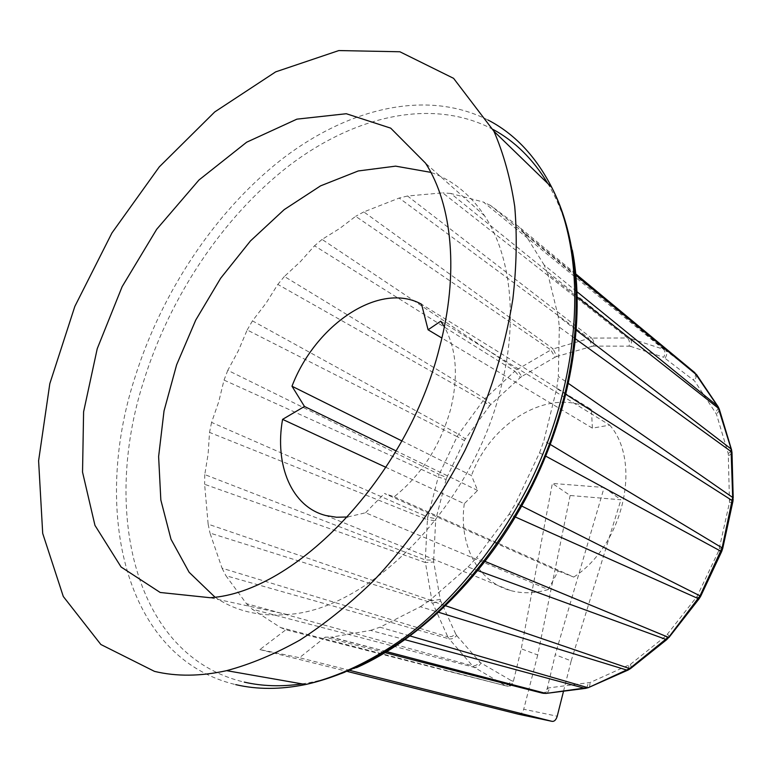 <?xml version="1.0" encoding="UTF-8"?>
<svg xmlns="http://www.w3.org/2000/svg" width="772" height="772" viewBox="0 0 772 772"><rect width="100%" height="100%" fill="white"/><g stroke="black" fill="none" stroke-linecap="round" stroke-linejoin="round"><path stroke-width="0.58" stroke-dasharray="3.86 2.9" d="M508.101 686.385L443.524 670.038L508.101 686.385C510.524 686.626 512.29 684.918 513.409 681.251L521.254 648.789L552.366 483.417L604.138 487.479L555.232 654.714L547.387 687.833C546.431 691.21 544.878 692.986 542.726 693.179M575.516 273.713L518.311 226.302L490.625 205.516L665.628 350.353L663.534 349.262C665.252 351.125 665.31 353.798 663.698 357.282L630.695 346.406C631.921 342.874 631.641 340.182 629.856 338.329L663.534 349.262L483.436 202.061L450.761 193.454L629.846 338.329L627.52 337.972C629.373 339.834 629.884 342.565 629.055 346.145L593.736 346.088C594.189 342.575 593.456 339.902 591.526 338.078L627.52 337.972L442.703 192.846L407.548 196.001L591.526 338.078L589.123 338.435L592.047 346.338L556.708 356.49L553.167 348.915L589.123 338.435L399.192 198.047L363.824 211.914L553.167 348.915L550.832 349.928L555.068 357.195L521.795 376.447L516.999 369.643L550.832 349.928L355.66 216.314L339.622 228.541L322.078 239.416L516.989 369.634L514.866 371.216L520.299 377.556L490.838 404.48L484.932 398.69L514.866 371.216L314.532 245.795L300.279 261.766L284.376 276.472L484.922 398.68L483.108 400.726L489.564 405.908L465.41 438.843L458.558 434.269L483.108 400.726L277.814 284.424L266.031 303.203L252.463 320.872L458.549 434.269L457.13 436.643L464.416 440.513L446.785 477.627L439.181 474.433L457.14 436.653L247.175 329.962L238.432 350.604L227.798 370.319L439.181 474.423L438.235 477.019L224.025 380.094L218.785 401.614L211.576 422.4L427.833 517.066L427.418 519.739L435.659 520.685L433.642 560.163L425.275 559.941L427.418 519.749L209.53 432.407L208.15 453.762L204.783 474.587L425.275 559.941L425.411 562.556L433.739 561.997L440.243 599.41L431.924 600.693L425.42 562.556L204.619 484.305L208.141 524.159L431.915 600.684L432.638 603.086L440.754 601.098L455.779 634.14L451.774 636.533L447.808 636.823L432.638 603.096L209.974 533.056L222.056 568.202L447.808 636.823L449.092 638.849L225.906 575.709L246.442 603.675L472.483 665.831L474.288 667.346C476.816 667.664 479.065 666.217 481.033 662.994L511.122 680.518C509.452 684.002 507.368 685.613 504.888 685.333L474.288 667.346L252.212 609.195L280.545 627.539L507.107 686.183C509.539 686.433 511.402 684.745 512.695 681.107L513.409 681.251M543.218 693.304C545.582 693.536 547.213 691.76 548.13 687.977L590.194 682.496L630.55 664.258L666.072 635.829L696.981 596.563L718.732 550.793L729.501 502.447L728.257 453.637L716.445 414.159L694.588 380.963L663.698 357.282M446.785 477.627L446.12 479.451L438.235 477.028L427.842 517.066L435.948 518.794L435.659 520.685M694.491 372.316L665.628 350.363C667.298 352.186 667.143 354.753 665.165 358.054M694.896 372.741C696.006 374.623 695.514 376.939 693.401 379.699M696.913 375.134L694.588 380.963M718.558 407.577L715.654 412.46M719.658 410.308L716.445 414.159M731.692 450.703L728.257 453.637M732.02 453.598L728.575 455.654M733.139 499.04L729.704 500.266M732.792 501.935L729.501 502.447M722.582 548.853L719.465 548.631M721.617 551.633L718.732 550.793M700.754 596.109L698.178 594.604M699.22 598.618L696.981 596.563M669.43 636.881L667.635 634.237M667.413 639.004L666.072 635.829M631.303 667.954L630.55 664.258M628.881 669.556L628.775 665.348M589.509 687.119L590.194 682.496M586.749 688.055L588.351 683.027M547.271 693.256L549.905 688.026M455.779 634.14L456.686 635.568C454.225 638.203 451.688 639.293 449.092 638.859L472.493 665.831C475.07 666.197 477.492 664.895 479.759 661.942L481.033 662.994M575.787 329.779L558.185 316.25L559.324 327.145L574.995 338.483M558.185 316.25L547.821 273.896L576.79 296.689M576.655 291.459L544.163 265.028L547.821 273.896M544.163 265.028L524.014 232.594L575.642 275.006M524.014 232.594L518.311 226.302M490.625 205.516L483.436 202.061M450.761 193.454L442.703 192.846M407.548 196.001L399.192 198.047M363.824 211.914L355.66 216.314M322.078 239.416L314.532 245.795M284.376 276.472L277.814 284.424M252.463 320.872L247.175 329.962M227.798 370.319L224.025 380.094M211.576 422.4L209.53 432.407M559.324 327.145L558.339 376.437L567.806 383.018M549.558 444.025L543.903 440.609L556.708 388.509L565.249 393.942M520.878 505.592L515.783 503.006L539.551 452.807L544.945 455.712M386.376 651.549L331.535 637.122L370.56 630.396L404.374 639.525M409.478 635.79L380.007 627.192L420.393 606.715L437.936 612.08M444.875 605.509L429.763 600.336L468.025 567.015L477.057 570.315M484.333 561.128L476.478 557.857L509.066 514.191L514.519 516.622M539.551 452.807L543.903 440.609M509.066 514.191L515.783 503.006M468.025 567.015L476.478 557.857M420.393 606.715L429.763 600.336M370.56 630.396L380.007 627.192M384.726 652.562L325.215 637.17L331.535 637.122M280.545 627.539L285.891 629.749L443.524 670.038M246.442 603.675L252.212 609.195M222.056 568.202L225.906 575.709M208.141 524.159L209.974 533.056M204.783 474.587L204.619 484.305M556.708 388.509L558.339 376.437M325.215 637.17L299.478 657.715L259.875 649.58L285.891 629.749M604.138 487.479L620.91 499.783L570.141 495.489L552.366 483.417M570.141 495.489L537.708 654.994L521.254 648.789M563.531 691.181L571.174 660.89L555.232 654.714M571.174 660.89L620.91 499.783M440.735 321.2L609.735 425.121L592.385 428.151L441.883 338.049M592.385 428.151L591.429 409.565L421.57 304.255M347.661 516.989L365.561 512.762L548.236 589.538L558.204 571.019L384.427 493.472L394.183 496.763C421.57 474.857 440.397 445.647 450.655 409.15C458.597 376.273 456.493 348.828 444.344 326.817M558.204 571.019L573.75 577.07L394.183 496.763M365.561 512.762L384.427 493.472M401.874 440.918L471.47 475.562L477.617 490.432L464.29 503.691L385.981 467.359M477.617 490.432L396.161 450.935M214.925 597.103C235.219 610.99 259.315 616.789 287.203 614.502C369.431 610.256 473.062 505.38 500.989 387.496C518.379 319.704 510.842 255.416 484.633 215.87C470.38 194.515 452.46 180.011 430.873 172.368M464.29 503.691C458.607 543.903 477.318 581.721 510.524 590.532C522.374 593.774 534.948 593.446 548.236 589.538M591.429 409.565C550.861 386.251 490.857 421.512 471.47 475.562M573.75 577.07C623.506 545.051 642.179 462.1 609.735 425.121M350.17 670.482L299.478 657.715M518.504 714.235C520.839 714.476 522.586 712.807 523.715 709.236L557.22 716.223M537.708 654.994L523.715 709.236M259.875 649.58L347.69 671.534M511.122 680.518L512.695 681.107M456.686 635.568L479.759 661.942M440.243 599.41L440.754 601.098M433.642 560.163L433.739 561.997M446.12 479.451L435.948 518.794M465.41 438.843L464.416 440.513M490.838 404.48L489.564 405.908M521.795 376.447L520.299 377.556M556.708 356.49L555.068 357.195M593.736 346.088L592.047 346.338M630.695 346.406L629.055 346.145M547.387 687.833L548.13 687.977M493.018 129.406C431.963 97.147 353.779 116.061 288.226 166.337C222.597 217.366 169.744 297.095 143.534 381.59C101.807 511.431 134.193 656.306 244.27 682.11M302.084 683.886C319.753 681.271 337.895 675.867 356.49 667.664M572.332 250.186C567.285 224.739 559.111 202.525 547.821 183.533M488.039 120.036C425.864 88.548 346.889 108.707 280.757 160.084C214.548 212.242 161.242 293.013 134.589 378.55C92.013 510.504 124.07 658.034 235.711 684.619M386.299 651.597L330.619 637.151M510.524 590.532L325.958 515.551M484.633 215.87L425.584 163.22M287.203 614.502L210.1 597.711"/><path stroke-width="1.16" d="M542.195 693.102L479.422 677.034L542.726 693.179M575.516 273.713L694.896 372.741M575.642 275.006L696.913 375.134M694.491 372.307L718.558 407.577M576.79 296.689L718.896 408.62L719.658 410.308M576.655 291.459L717.757 406.197L731.692 450.703M574.995 338.483L731.489 451.813L732.02 453.598M575.787 329.779L731.036 448.928L732.686 497.457L733.197 497.921M565.249 393.942L732.946 501.057L733.139 499.04M732.975 501.096L732.792 501.935M567.806 383.018L732.686 497.457L722.129 547.879L722.582 548.853M544.945 455.712L721.617 551.633M549.558 444.025L722.129 547.879L700.021 595.859L700.754 596.109L721.714 551.44M514.519 516.622L699.007 598.937M700.715 596.187L699.22 598.618M520.878 505.592L700.021 595.859L667.413 639.004M668.986 637.44L669.43 636.881M477.057 570.315L666.68 639.679M484.333 561.128L668.234 637.247L629.634 668.591L631.303 667.954M437.936 612.08L627.086 670.154L628.881 669.556M444.875 605.509L629.634 668.591L589.509 687.119M404.374 639.525L584.993 688.373L586.749 688.055M409.478 635.79L587.637 687.62L547.271 693.256M543.218 693.304L545.736 693.381L386.376 651.549M479.422 677.034L384.726 652.562M154.506 671.379C176.46 676.648 200.508 676.407 226.64 670.656C250.61 664.238 275.093 654 300.096 639.949C325.108 623.747 349.581 604.032 373.503 580.814C408.61 543.768 439.963 499.166 465.053 450.221C488.859 399.964 504.791 349.6 512.849 299.15C516.603 266.485 517.23 235.576 514.721 206.433C510.504 178.631 503.576 153.58 493.926 131.279L453.579 78.329L399.867 51.763L338.812 50.566L275.681 71.864L214.732 111.94L159.283 166.897L111.94 232.951L74.826 306.436L49.813 383.684L38.6 460.787L42.701 533.404L63.304 596.515L100.852 644.495L154.506 671.379M444.344 326.817L440.735 321.2L428.084 329.789L421.57 304.255C379.747 280.989 315.478 324.481 291.99 386.232L304.477 406.468L282.571 419.37C274.398 465.033 291.565 506.982 325.958 515.551L336.495 517.24L347.661 516.989M441.883 338.049L428.084 329.789M385.981 467.359L282.571 419.37M396.161 450.935L304.477 406.468M291.99 386.232L401.874 440.918M430.873 172.368L395.64 166.144L358.256 170.959L320.554 185.869L284.154 209.656L250.456 240.941L220.647 278.258L195.741 320.081L176.614 364.838L164.031 410.916L158.617 456.58L160.837 500.005L170.998 539.252L189.14 572.293L214.925 597.103M439.451 347.757C407.597 476.401 295.647 592.413 210.1 597.711L160.209 592.481L121.098 567.015L94.956 525.365L82.536 472.117L83.598 411.823L97.233 348.703L122.14 286.653L156.697 229.265L198.973 180.001L246.654 142.212L296.911 119.149L346.29 113.725L390.69 128.142L425.584 163.22C452.353 204.696 459.186 273.838 439.451 347.757M563.531 691.181L557.22 716.223C556.091 719.871 554.392 721.579 552.125 721.366L350.17 670.482M347.69 671.534L518.504 714.235L552.125 721.366M244.27 682.11C262.219 686.26 281.481 686.858 302.084 683.886M356.49 667.664C420.894 639.11 486.601 574.165 528.695 493.057C570.595 411.852 585.938 320.09 572.332 250.186M547.821 183.533C533.134 159.244 514.856 141.208 493.018 129.406M235.711 684.619C257.211 689.666 280.516 689.637 305.644 684.513C340.008 676.417 375.877 659.095 410.868 632.924C457.14 596.023 499.233 543.517 529.602 483.619C582.117 377.325 587.917 258.543 551.7 187.287C535.662 156.098 514.442 133.681 488.039 120.036M696.286 374.198L717.854 406.275M719.147 408.842L717.999 406.41M719.263 409.006L731.383 449.236M731.933 452.238L731.47 449.372M731.991 452.363L733.197 497.872M732.966 501.144L722.756 548.265M722.756 548.332L721.723 551.382M698.969 598.976L669.015 637.402M666.641 639.708L630.386 668.687M630.261 668.716L627.723 670.26M627.578 670.27L588.206 687.698M588.023 687.698L585.369 688.441M585.176 688.412L545.949 693.43M405.638 656.605L386.299 651.597M226.64 670.656L305.644 684.513C340.819 676.61 377.305 659.404 412.673 633.378C459.408 596.659 501.549 544.434 531.821 484.777C584.066 378.975 589.403 259.961 551.7 187.287L493.926 131.279"/></g></svg>
